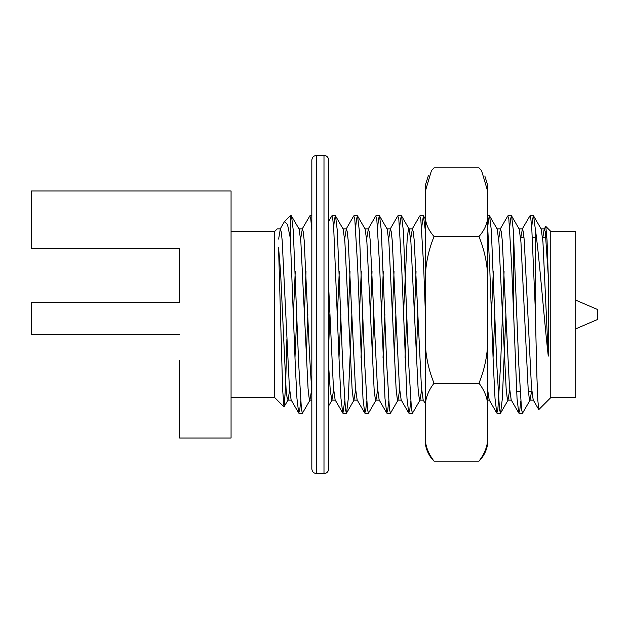 <?xml version="1.0" encoding="UTF-8"?>
<svg xmlns="http://www.w3.org/2000/svg" width="629" height="629" viewBox="0 0 629 629"><rect width="100%" height="100%" fill="white"/><g stroke="black" fill="none" stroke-linecap="round" stroke-linejoin="round"><path stroke-width="0.94" d="M316.505 473.566L316.505 155.434C313.69 155.685 312.133 157.242 311.827 160.112L311.827 468.888C312.133 471.758 313.69 473.315 316.505 473.566L323.99 473.566C326.805 473.315 328.369 471.758 328.668 468.888L328.668 160.112C328.369 157.242 326.805 155.685 323.99 155.434L323.99 473.566M311.827 221.73L311.827 191.924M311.827 404.038L311.827 385.388M434.049 383.21C427.516 391.663 424.606 400.547 425.314 409.864L425.314 333.063C424.606 350.589 427.516 367.305 434.049 383.21L478.968 383.21C485.494 367.32 488.403 350.605 487.695 333.063L487.695 191.326L481.578 170.663L478.968 167.833L434.049 167.833L431.439 170.663L425.314 191.326L425.314 185.303L428.404 175.53M425.314 213.05C424.599 221.235 427.508 229.066 434.049 236.551C427.516 252.441 424.606 269.157 425.314 286.698L425.314 191.326M431.47 458.313C428.16 453.973 426.108 449.098 425.314 443.697L425.314 434.513C424.606 443.83 427.516 452.715 434.049 461.167L431.439 458.337M481.547 458.313C484.849 453.973 486.901 449.098 487.695 443.697L487.695 409.864C488.403 400.555 485.494 391.67 478.968 383.21M481.578 458.337L478.968 461.167C485.494 452.715 488.403 443.83 487.695 434.513M425.314 434.513L425.314 409.864M434.049 461.167L478.968 461.167M487.695 409.864L487.695 333.063L487.695 409.864M434.049 236.551L478.968 236.551C485.462 229.129 488.371 221.298 487.695 213.05L487.695 286.698C488.403 269.173 485.494 252.457 478.968 236.551M425.314 333.063L425.314 286.698M487.695 191.326L487.695 185.303L487.695 191.326M179.603 334.463L31.45 334.463L31.45 302.651L179.603 302.651L179.603 248.691L31.45 248.691L31.45 190.988L231.063 190.988L231.063 438.012L179.603 438.012L179.603 360.503M550.768 231.378L550.768 397.622L575.716 397.622L575.716 231.378L550.768 231.378L545.878 226.487M513.335 310.773L513.335 237.306L513.791 237.306M516.598 391.694L520.041 391.694M528.431 391.694L531.867 391.694M231.063 397.622L274.731 397.622L274.731 231.378L231.063 231.378M545.815 226.55L547.041 240.294L548.268 275.801L545.296 231.708L544.211 229.074L542.874 237.306M538.715 409.455L533.203 399.926L531.458 387.087L524.256 240.364L523.289 231.708L522.416 228.885L520.867 237.306M520.694 401.483L519.79 410.336L518.791 413.056L511.196 399.926L509.451 387.087L502.241 240.357L501.282 231.7L500.409 228.885L498.687 239.059M494.905 314.5L493.065 357.508M504.073 271.492L500.637 363.861L497.838 409.959L496.784 413.056L489.189 399.926L487.695 390.051M425.314 403.637L423.168 399.926L421.422 387.087L414.212 240.364L413.253 231.708L412.38 228.885L410.658 239.059M406.877 314.5L405.037 357.508M410.658 401.483L409.754 410.336L408.756 413.056L401.16 399.926L399.415 387.087L392.205 240.357L391.238 231.7L390.373 228.885L388.651 239.059M384.869 314.5L383.03 357.508M388.651 401.483L387.747 410.328L386.749 413.056L379.153 399.926L377.408 387.087L370.198 240.357L369.231 231.7L368.366 228.885L366.644 239.059M362.862 314.5L361.022 357.508M366.644 401.483L365.74 410.336L364.741 413.056L357.146 399.926L355.393 387.087L348.191 240.372L347.224 231.716L346.359 228.885L344.637 239.059M340.855 314.5L339.015 357.508M344.637 401.483L342.915 413.214L335.139 399.926L333.386 387.087L328.668 286.926M311.827 392.056L309.68 357.311L304.177 240.357L303.209 231.7L302.345 228.885L300.623 239.059M296.841 314.5L294.993 357.508M300.623 401.483L299.719 410.328L298.712 413.056L291.125 399.926L289.371 387.087L282.169 240.372L281.202 231.716L280.337 228.885L278.616 239.059M522.204 229.074L529.98 215.786L530.852 219.034L531.812 229.011L535.169 306.071L536.922 377.329L537.834 400.319L538.746 409.432M518.791 413.056L517.03 398.44L511.644 265.139L508.845 219.034L507.792 215.944L500.197 229.074M496.784 413.056L495.023 398.44L493.301 363.861L489.637 265.139L487.695 227.651M425.314 311.041L423.608 265.139L420.809 219.034L419.755 215.944L412.168 229.074M416.036 271.492L414.44 314.5M408.756 413.056L406.994 398.44L401.601 265.139L398.802 219.049L397.748 215.944L390.153 229.074M394.029 271.492L392.433 314.5M386.749 413.056L384.987 398.44L379.594 265.139L376.795 219.041L375.741 215.944L368.146 229.074M372.022 271.492L370.426 314.5M364.741 413.056L362.98 398.44L357.587 265.139L354.787 219.034L353.734 215.944L346.139 229.074M350.015 271.492L348.419 314.5M342.726 413.056L340.973 398.44L339.251 363.861L333.747 229.011L332.78 219.034L331.915 215.786L328.668 221.235M311.827 230.222L310.812 219.34L309.908 215.786L302.124 229.074M306.001 271.492L304.405 314.5M298.712 413.056L296.951 398.44L295.229 363.861L290.331 238.194L290.331 215.786L291.337 215.786L290.331 220.103M290.331 215.786L284.623 221.494L287.492 224.427L290.331 238.194M278.545 247.323L280.558 271.689L286.061 388.643L287.028 397.3L288.113 399.926L283.986 406.877L282.641 389.618L278.545 247.323M286.895 339.165L285.542 386.945L284.127 406.837M548.268 275.801L548.268 356.108L542.945 241.913L541.199 229.074L533.604 215.944L532.606 218.664L531.702 227.517M531.536 391.694L529.98 400.115L529.115 397.3L528.148 388.643L520.938 241.913L519.192 229.074L511.597 215.944L510.599 218.664L509.694 227.517M509.694 389.941L507.973 400.115L507.108 397.3L506.141 388.643L498.931 241.913L497.185 229.074L489.59 215.944L488.599 218.633L487.695 227.391M493.309 271.492L491.469 314.5M421.666 389.941L419.944 400.115L419.071 397.292L418.104 388.636L410.902 241.913L409.157 229.074L401.561 215.944L400.563 218.672L399.659 227.517M408.936 228.885L408.072 231.7L407.105 240.357L403.441 314.5M399.659 389.941L397.937 400.115L397.064 397.3L396.097 388.643L388.895 241.913L387.149 229.074L379.554 215.944L378.556 218.664L377.644 227.517M383.273 271.492L381.426 314.5M377.644 389.941L375.922 400.115L375.057 397.292L374.09 388.636L366.888 241.913L365.135 229.074L357.547 215.944L356.549 218.664L355.637 227.517M361.266 271.492L359.418 314.5M355.637 389.941L353.923 400.115L353.05 397.292L352.083 388.643L344.881 241.913L343.127 229.074L335.54 215.944L334.534 218.664L333.629 227.517M339.259 271.492L337.411 314.5M333.629 389.941L331.915 400.115L330.327 391.395L328.668 366.518M311.622 389.941L309.9 400.115L309.036 397.284L308.068 388.628L300.866 241.913L299.113 229.074L291.337 215.786M295.237 271.492L293.397 314.5M289.615 389.941L288.113 399.926M548.268 356.108C543.621 314.909 539.155 254.533 535.169 227.879L533.604 215.944M535.169 306.071L535.169 227.879M425.314 230.371L423.38 215.786L421.666 227.517M417.884 314.5L416.28 357.508M420.156 399.926L412.561 413.056L411.508 409.966L408.708 363.861L403.323 230.56L401.561 215.944M395.877 314.5L394.273 357.508M398.149 399.926L390.554 413.056L389.5 409.966L386.701 363.861L381.316 230.56L379.554 215.944M373.87 314.5L372.266 357.508M376.142 399.926L368.547 413.056L367.493 409.966L364.694 363.861L359.308 230.56L357.547 215.944M351.855 314.5L348.301 398.44L346.54 413.056L345.486 409.951L342.687 363.861L337.301 230.56L335.54 215.944M329.848 314.5L328.668 346.296M311.827 225.08L311.622 227.517M307.84 314.5L306.244 357.508M310.121 399.926L302.525 413.056L301.472 409.966L298.673 363.861L293.279 230.56L291.526 215.944M530.2 399.926L522.605 413.056L521.551 409.951L518.752 363.861L513.358 230.56L511.597 215.944M505.913 314.5L502.359 398.44L500.598 413.056L499.544 409.959L496.745 363.861L491.351 230.56L489.59 215.944M179.603 268.497L179.603 302.651M575.716 328.849L597.55 319.493L597.55 309.507L575.716 300.151M316.505 155.434L323.99 155.434M487.695 185.303L484.825 175.971M520.529 237.306L523.973 237.306M532.362 237.306L535.169 237.306M542.536 237.306L545.98 237.306M544.211 229.074L545.65 226.582M280.117 229.074L284.111 222.179M274.731 397.622L283.986 406.877M274.731 231.378L277.232 228.885L280.33 228.885M544.423 228.885L541.089 228.885M522.416 228.885L519.082 228.885M500.409 228.885L497.075 228.885M412.372 228.885L409.047 228.885M390.373 228.885L387.039 228.885M368.366 228.885L365.032 228.885M346.351 228.885L343.017 228.885M302.345 228.885L299.003 228.885M533.313 400.115L529.98 400.115M511.306 400.115L507.973 400.115M489.299 400.115L487.695 400.115M423.278 400.115L419.944 400.115M401.271 400.115L397.937 400.115M379.263 400.115L375.93 400.115M357.256 400.115L353.923 400.115M335.249 400.115L331.915 400.115M311.827 400.115L309.908 400.115M291.235 400.115L287.893 400.115M550.768 397.622L538.904 409.487M298.893 413.214L302.345 413.214M342.923 413.214L346.359 413.214M364.922 413.214L368.366 413.214M386.921 413.214L390.365 413.214M408.936 413.214L412.372 413.214M496.965 413.214L500.417 413.214M518.98 413.214L522.424 413.214M309.9 215.786L311.827 215.786M331.915 215.786L335.343 215.786M353.923 215.786L357.358 215.786M375.922 215.786L379.366 215.786M397.929 215.786L401.381 215.786M419.944 215.786L423.388 215.786M487.695 215.786L489.409 215.786M507.973 215.786L511.408 215.786M529.988 215.786L533.423 215.786M500.598 413.056L508.185 399.926M425.314 218.971L423.569 215.944M354.135 399.926L346.54 413.056M332.128 399.926L328.668 405.902"/></g></svg>
